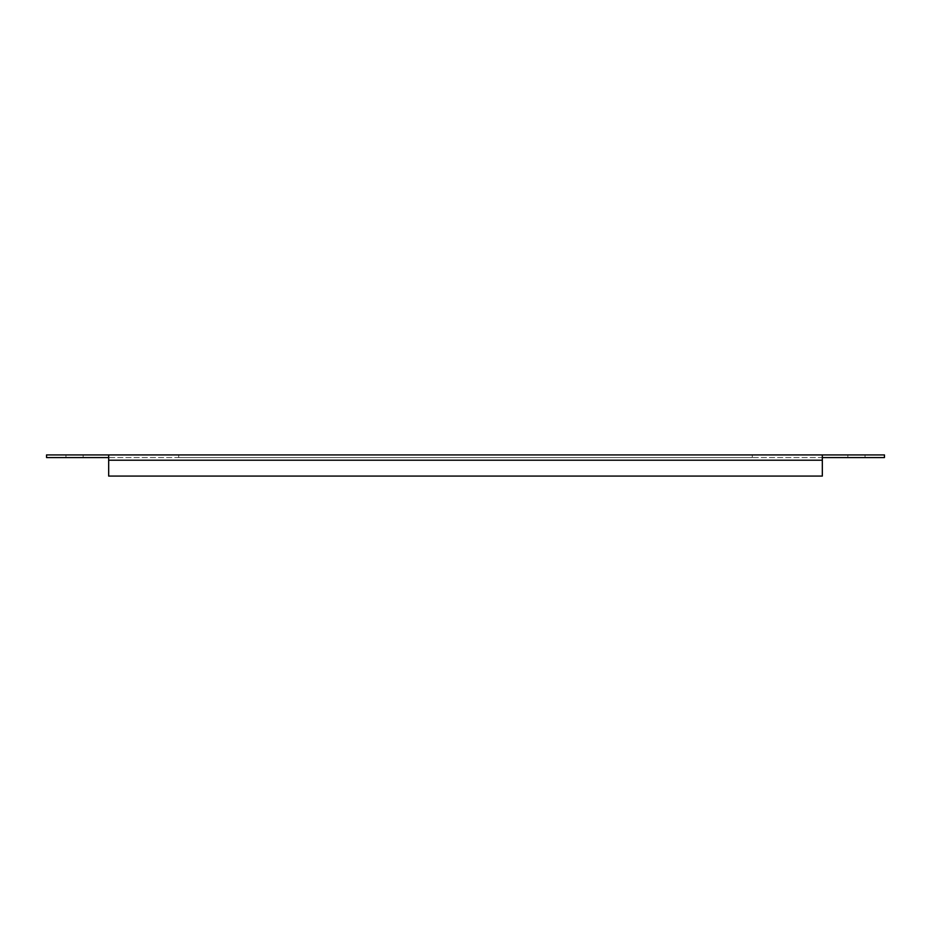 <?xml version="1.0" encoding="UTF-8"?>
<svg xmlns="http://www.w3.org/2000/svg" width="931" height="931" viewBox="0 0 931 931"><rect width="100%" height="100%" fill="white"/><g stroke="black" fill="none" stroke-linecap="round" stroke-linejoin="round"><path stroke-width="0.7" stroke-dasharray="4.66 3.49" d="M822.329 457.575L884.45 457.575L884.45 454.922L108.671 454.922L108.671 460.217L108.671 454.922L108.671 457.575L822.329 457.575L822.329 454.922L822.329 457.575L108.671 457.575L108.671 476.078L822.329 476.078L822.329 454.922M108.671 454.922L46.55 454.922L46.55 457.575L108.671 457.575M752.295 454.922L178.705 454.922L752.295 454.922L752.295 457.575L178.705 457.575L752.295 457.575L752.295 454.922M65.973 454.922L83.162 454.922L65.973 454.922L83.162 454.922L65.973 454.922L65.973 457.575L83.162 457.575L65.973 457.575L83.162 457.575L65.973 457.575L65.973 454.922M847.838 454.922L865.027 454.922L847.838 454.922L865.027 454.922L847.838 454.922L847.838 457.575L865.027 457.575L847.838 457.575L865.027 457.575L847.838 457.575L847.838 454.922M822.329 476.078L822.329 460.217L108.671 460.217L108.671 476.078L822.329 476.078L822.329 460.217L108.671 460.217L108.671 476.078L822.329 476.078M178.705 457.575L178.705 454.922L178.705 457.575M108.671 460.217L822.329 460.217M865.027 457.575L865.027 454.922L865.027 457.575M83.162 457.575L83.162 454.922L83.162 457.575"/><path stroke-width="1.4" d="M108.671 457.575L46.55 457.575L46.55 454.922L822.329 454.922L822.329 476.078L108.671 476.078L108.671 454.922M822.329 454.922L884.45 454.922L884.45 457.575L822.329 457.575M108.671 460.217L822.329 460.217"/></g></svg>
